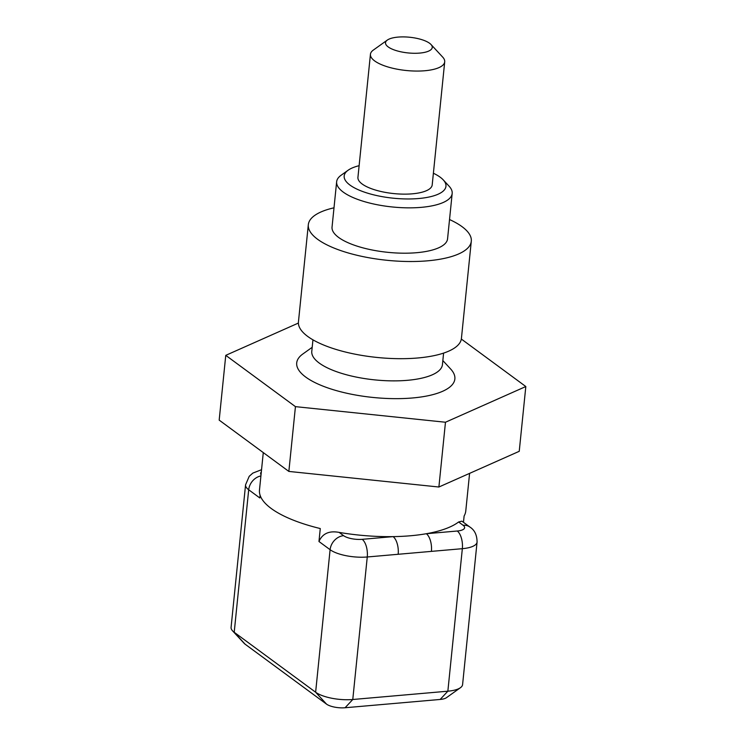 <?xml version="1.0" encoding="UTF-8"?>
<svg xmlns="http://www.w3.org/2000/svg" width="745" height="745" viewBox="0 0 745 745"><rect width="100%" height="100%" fill="white"/><g stroke="black" fill="none" stroke-linecap="round" stroke-linejoin="round"><path stroke-width="1.12" d="M440.155 699.453L447.857 691.192A27.649 9.275 5.8 0 0 460.457 687.691L446.451 697.693A13.82 4.638 -174.2 0 1 440.155 699.453L345.075 707.75A13.82 4.638 -174.2 0 1 326.506 704.109L245.086 644.174L234.209 632.282L248.69 489.763A27.649 9.275 -174.2 0 1 245.561 484.837L231.08 627.355A27.649 9.275 5.8 0 0 232.552 630.829A27.649 9.275 5.8 0 0 234.209 632.282L315.629 692.217A27.649 9.275 5.8 0 0 352.776 699.499L447.857 691.192L462.338 548.683L431.411 551.375A13.82 6.435 85 0 0 426.345 533.718L457.262 531.017A13.82 4.638 5.8 0 0 463.064 525.253L458.613 521.975A103.676 34.782 -174.2 0 1 426.345 533.718A103.676 34.782 -174.2 0 1 410.523 535.757A103.676 34.782 -174.2 0 1 393.099 536.624A103.676 34.782 -174.2 0 1 339.161 532.405L343.613 535.683A13.82 4.638 5.8 0 0 362.182 539.324L393.099 536.624A13.82 6.435 85 0 1 398.175 554.28L367.257 556.981A27.649 9.275 -174.2 0 1 330.1 549.708L318.962 541.503L320.276 528.55A103.676 34.782 -174.2 0 1 259.483 490.024L263.283 452.597M469.592 473.373L465.774 510.977A103.676 34.782 -174.2 0 1 464.116 515.987L463.474 522.31M298.41 323.06L225.763 355.346L219.179 420.124L288.855 471.427L438.889 487.016L519.237 451.312L525.821 386.534L461.332 339.049M359.118 165.688A51.144 17.154 5.8 0 0 348.138 170.223A51.144 17.154 5.8 0 0 360.617 190.72A51.144 17.154 5.8 0 0 418.699 198.524A51.144 17.154 5.8 0 0 443.238 179.88A51.144 17.154 5.8 0 0 433.385 173.231M370.442 54.273L357.935 177.357A37.325 12.516 5.8 0 0 412.311 193.821A37.325 12.516 5.8 0 0 432.202 184.9L444.709 61.816A37.325 12.516 -174.2 0 1 424.818 70.747A37.325 12.516 -174.2 0 1 370.442 54.273A37.325 12.516 -174.2 0 1 373.32 50.092L387.326 40.081A23.505 7.888 5.8 0 0 393.062 49.496A23.505 7.888 5.8 0 0 419.742 53.081A23.505 7.888 5.8 0 0 431.02 44.523A23.505 7.888 5.8 0 0 409.685 37.25A23.505 7.888 5.8 0 0 387.326 40.081M334.002 207.808A81.903 27.472 5.8 0 0 308.318 224.683A81.903 27.472 5.8 0 0 427.639 260.815A81.903 27.472 5.8 0 0 471.296 241.231A81.903 27.472 5.8 0 0 449.524 219.542M336.647 181.743L332.047 227.085A58.063 19.472 5.8 0 0 416.623 252.704A58.063 19.472 5.8 0 0 447.568 238.819L452.178 193.476A58.063 19.472 -174.2 0 1 421.232 207.352A58.063 19.472 -174.2 0 1 336.647 181.743A58.063 19.472 -174.2 0 1 341.135 175.224L348.138 170.223M442.847 360.58L450.641 368.999A79.482 26.662 -174.2 0 1 412.507 397.97A79.482 26.662 -174.2 0 1 322.25 385.836A79.482 26.662 -174.2 0 1 302.852 353.987L312.192 347.31M225.763 355.346L295.439 406.64L445.473 422.238L525.821 386.534M295.439 406.64L288.855 471.427M445.473 422.238L438.889 487.016M312.947 339.832L311.783 351.342A65.662 22.024 5.8 0 0 407.44 380.313A65.662 22.024 5.8 0 0 442.437 364.622L443.601 353.102M308.318 224.683L298.447 321.849A81.903 27.472 5.8 0 0 417.768 357.982A81.903 27.472 5.8 0 0 461.425 338.407L471.296 241.231M443.238 179.88L449.086 186.194A58.063 19.472 -174.2 0 1 452.178 193.476M431.02 44.523L442.726 57.142A37.325 12.516 -174.2 0 1 444.709 61.816M260.098 495.267L259.828 497.967L248.69 489.763A13.82 11.324 126.4 0 1 260.918 475.925M318.962 541.503C322.455 533.55 329.188 530.514 339.161 532.405M458.613 521.975L461.9 521.155L469.946 527.078A13.82 11.324 -53.6 0 0 463.064 525.253M460.457 687.691A27.649 9.275 5.8 0 0 462.589 684.59L477.07 542.071A27.649 9.275 -174.2 0 1 462.338 548.683A13.82 6.435 85 0 0 457.262 531.017M245.086 644.174A13.82 4.638 -174.2 0 1 244.258 643.447L232.552 630.829M345.075 707.75L352.776 699.499L367.257 556.981A13.82 6.435 85 0 0 362.182 539.324M431.411 551.375L398.175 554.28M326.506 704.109L315.629 692.217L330.1 549.708A13.82 11.324 126.4 0 1 343.613 535.683M261.309 472.041A13.82 4.638 5.8 0 0 261.048 474.63M261.551 469.704L252.844 473.094L249.221 476.297L245.561 484.837M477.07 542.071C477.024 535.096 474.649 530.095 469.946 527.078"/></g></svg>
